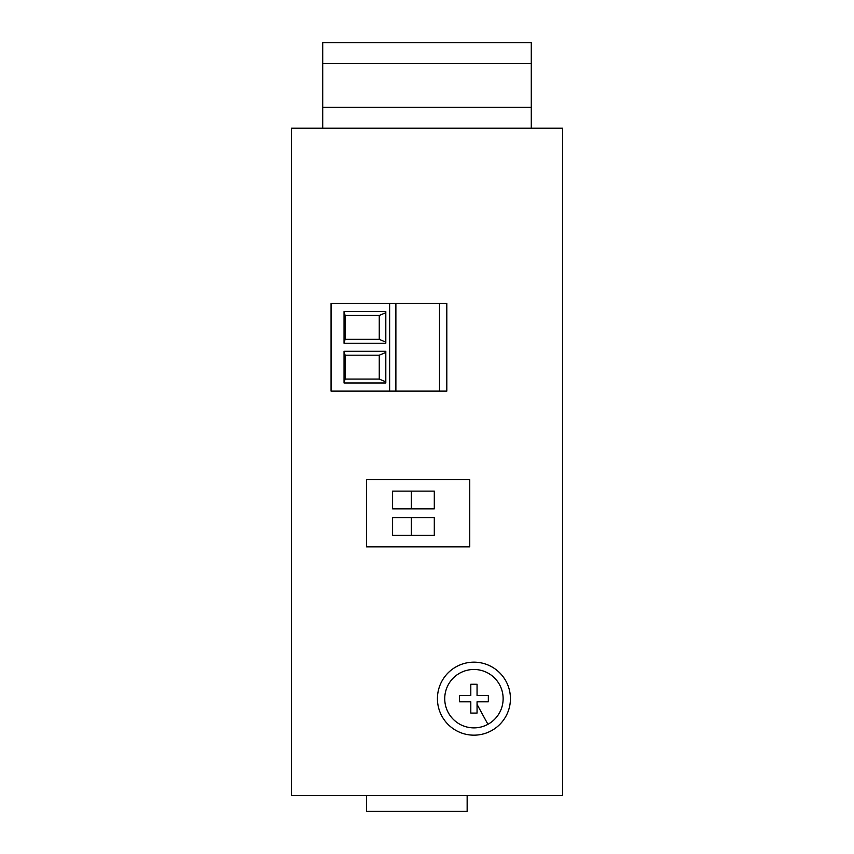 <?xml version="1.0" encoding="UTF-8"?>
<svg xmlns="http://www.w3.org/2000/svg" width="854" height="854" viewBox="0 0 854 854"><rect width="100%" height="100%" fill="white"/><g stroke="black" fill="none" stroke-linecap="round" stroke-linejoin="round"><path stroke-width="1.28" d="M291.427 128.217L562.572 128.217L562.572 795.661L291.427 795.661L291.427 128.217M531.284 128.217L531.284 42.7L322.716 42.7L322.716 128.217M467.149 795.661L467.149 811.3L366.515 811.3L366.515 795.661M469.753 546.827L366.515 546.827L366.515 479.67L469.753 479.67L469.753 546.827M411.361 517.631L434.302 517.631L434.302 535.351L392.584 535.351L392.584 517.631L411.361 517.631L411.361 535.351M411.361 491.135L434.302 491.135L434.302 508.867L392.584 508.867L392.584 491.135L411.361 491.135L411.361 508.867M491.424 730.704A36.498 36.498 0 0 0 505.963 681.172A36.498 36.498 0 0 0 456.431 666.632A36.498 36.498 0 0 0 441.902 716.164A36.498 36.498 0 0 0 491.424 730.704M487.933 724.299A29.196 29.196 0 0 0 499.558 684.673A29.196 29.196 0 0 0 459.932 673.048A29.196 29.196 0 0 0 448.307 712.674A29.196 29.196 0 0 0 487.933 724.299L477.055 704.401L477.055 713.079L477.055 701.796L488.339 701.796A50.621 25.31 -90 0 0 488.339 695.54L488.339 701.796M459.516 695.54A50.621 25.31 90 0 0 459.516 701.796L470.8 701.796L470.8 713.079L477.055 713.079A50.621 25.31 0 0 1 470.8 713.079L470.8 701.796L459.516 701.796L459.516 695.54L470.8 695.54L470.8 684.257L477.055 684.257A50.621 25.31 0 0 0 470.8 684.257L470.8 692.946M477.055 695.54L477.055 684.257L477.055 695.54L488.339 695.54L477.055 695.54M487.912 701.796L477.055 701.796M459.943 695.54L470.8 695.54M439.511 391.121L439.511 303.416L446.813 303.416L446.813 391.121L395.882 391.121L395.882 303.416L331.053 303.416L331.053 391.121L395.882 391.121M439.511 303.416L395.882 303.416M385.805 311.582L344.045 311.582L344.045 343.233L385.805 343.233L385.805 311.582M385.805 351.314L385.805 382.966L344.045 382.966L344.045 351.314L385.805 351.314M344.045 311.582L345.101 315.468L379.261 315.468L385.805 312.692M344.045 343.233L345.101 339.348L379.261 339.348L379.261 315.468L345.101 315.468L345.101 339.348L379.261 339.348L385.805 342.123M344.045 351.314L345.101 355.2L345.101 379.08L379.261 379.08L385.805 381.855M385.805 352.424L379.261 355.2L379.261 379.08L345.101 379.08L344.045 382.966M345.101 355.2L379.261 355.2L345.101 355.2M531.284 107.358L322.716 107.358M531.284 42.7L322.716 42.7M531.284 63.559L322.716 63.559M389.627 303.416L389.627 391.121"/></g></svg>

